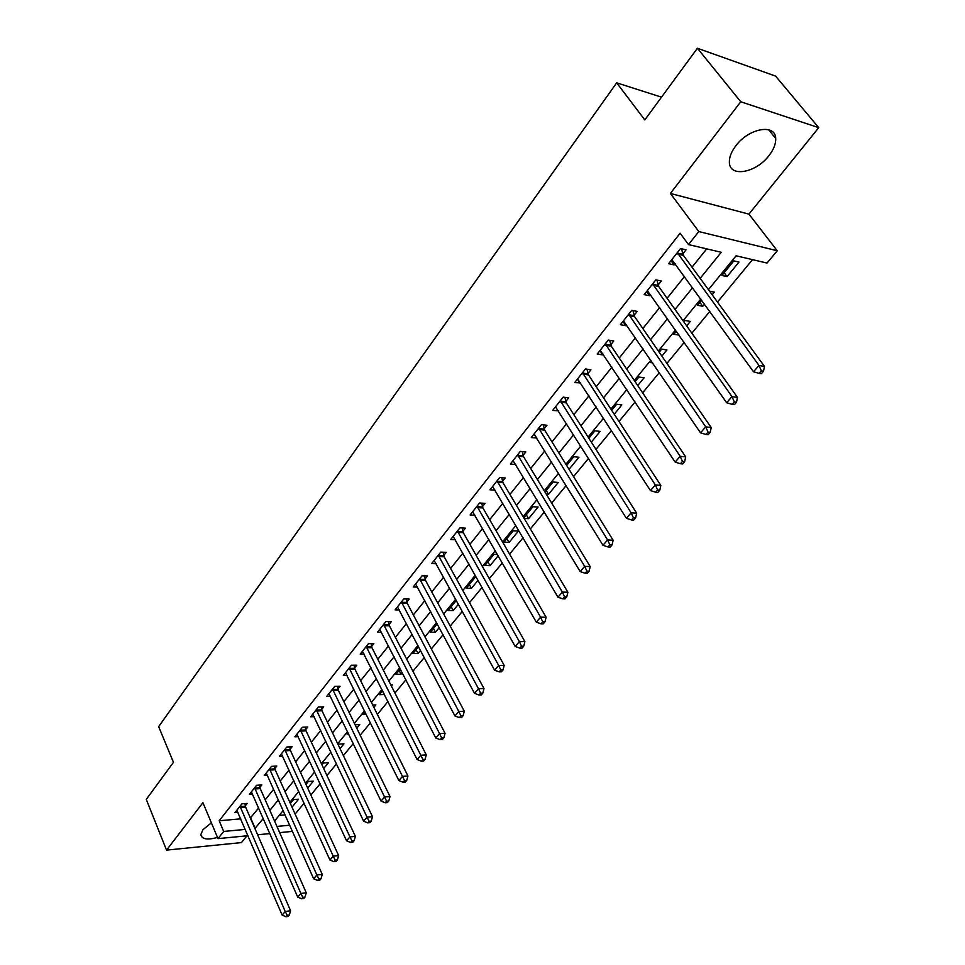 <?xml version="1.0" encoding="UTF-8"?>
<svg xmlns="http://www.w3.org/2000/svg" width="965" height="965" viewBox="0 0 965 965"><rect width="100%" height="100%" fill="white"/><g stroke="black" fill="none" stroke-linecap="round" stroke-linejoin="round"><path stroke-width="1.45" d="M211.371 822.831L202.891 829.743L200.829 834.616C201.854 839.26 207.403 840.201 217.487 837.415M768.888 155.727C773.689 149.551 775.969 143.797 775.703 138.453C775.546 123.423 748.864 128.104 735.921 145.703C731.301 151.782 729.118 157.404 729.371 162.554C729.697 177.669 755.921 172.952 768.888 155.727M295.097 814.002L299.741 824.339M661.52 97.163L616.683 82.833L158.658 726.633L173.459 762.326L146.27 799.382L166.535 850.117L241.467 842.59L246.931 835.811M616.683 82.833L644.813 119.925L697.405 48.25L775.595 76.102L818.73 127.67L740.758 101.759L670.398 193.446L698.805 231.564L777.247 250.755L767.018 263.059L736.102 255.785L708.431 289.669M670.398 193.446L748.924 214.121L818.73 127.67M748.924 214.121L777.247 250.755M295.181 813.99L304.096 803.194M310.851 795.003L320.127 783.761M326.93 775.51L336.52 763.894M343.359 755.595L353.274 743.569M360.174 735.221L370.415 722.797M377.363 714.389L387.954 701.531M394.938 693.075L405.903 679.782M412.936 671.254L424.274 657.515M431.355 648.938L443.092 634.705M450.209 626.08L462.356 611.352M469.521 602.667L482.09 587.432M489.315 578.674L502.331 562.909M509.592 554.103L523.066 537.77M530.376 528.904L544.332 511.993M551.678 503.079L566.141 485.552M573.548 476.577L588.517 458.423M595.972 449.388L611.496 430.571M618.999 421.488L635.091 401.983M642.63 392.827L659.312 372.611M666.912 363.407L684.209 342.418M691.857 333.166L709.806 311.406M717.49 302.081L752.507 259.645M697.405 48.25L740.758 101.759M279.175 815.413L285.145 814.882M733.834 260.888L721.917 275.471L727.067 276.605L738.973 262.07L733.834 260.888M701.7 300.199L697.562 305.266L702.725 306.291L704.522 304.096M709.492 291.128L714.329 292.142L712.158 294.783M686.67 325.868L690.313 321.429L685.15 320.452L683.908 321.972M676.344 331.236L673.835 334.3L679.083 335.12M661.869 356.109L666.899 349.969L661.737 349.101L659.192 352.225M651.665 361.429L650.712 362.587L652.678 362.9M637.732 385.542L644.089 377.798L638.914 377.026L635.127 381.657M614.235 414.214L621.834 404.938L616.659 404.251L611.689 410.33M591.34 442.127L600.134 431.403L594.959 430.8L588.867 438.255M569.036 469.328L578.952 457.229L573.777 456.722L566.636 465.468M546.274 494.152L548.53 494.333L558.289 482.44L553.114 482.005L544.96 491.981M524.14 518.386L528.579 518.663L538.096 507.059L532.933 506.697L523.814 517.843M513.223 530.81L503.935 542.185L509.086 542.439L518.386 531.1L513.223 530.81M497.506 554.513L493.971 554.356L484.888 565.478L490.051 565.659L498.205 555.719M476.481 577.42L475.166 577.372L466.288 588.24L471.439 588.361L478.073 580.255M456.349 600.399L448.11 610.483L453.248 610.543L458.435 604.211M437.242 623.788L430.33 632.232L435.456 632.232L439.268 627.588M418.569 646.622L412.936 653.51L418.062 653.45L420.559 650.41M400.342 668.926L395.927 674.318L401.042 674.209L402.272 672.702M382.526 690.723L379.293 694.679L384.42 694.486M390.789 684.873L392.333 684.824L391.368 686.006M365.12 712.025L362.997 714.607L366.326 714.474M372.707 705.029L375.868 704.908L373.865 707.357M348.1 732.845L347.062 734.124L348.679 734.039M355.096 724.787L359.752 724.57L356.76 728.213M340.042 748.611L343.962 743.822L338.896 744.099L338.257 744.884M323.673 768.562L328.51 762.664L323.456 762.989L321.948 764.847M307.678 788.067L313.372 781.131L308.33 781.505L305.977 784.376M292.021 807.174L298.535 799.213L293.517 799.623L290.368 803.483M700.168 278.366L721.253 252.287L688.491 244.579L680.132 233.228L219.176 820.757L240.755 818.839M250.345 817.982L258.668 807.97M265.194 799.816L273.686 789.225M280.26 781.023L289.03 770.07M295.64 761.831L304.711 750.517M311.357 742.218L320.73 730.517M327.425 722.17L337.111 710.071M343.854 701.664L353.866 689.167M360.645 680.711L370.994 667.792M377.822 659.276L388.521 645.923M395.385 637.358L406.458 623.535M413.37 614.922L424.817 600.628M431.777 591.955L443.623 577.167M450.619 568.433L462.874 553.138M469.907 544.356L482.596 528.518M489.677 519.689L502.813 503.296M509.942 494.406L523.537 477.446M530.702 468.495L544.779 450.92M551.992 441.922L566.576 423.731M573.837 414.673L588.94 395.819M596.237 386.712L611.894 367.183M619.24 358.015L635.465 337.762M642.847 328.546L659.674 307.558M667.092 298.294L684.547 276.521M692.014 267.196L706.706 248.874M682.786 253.928L686.055 249.814L680.566 248.548L668.6 263.686L674.089 264.905L675.162 263.554M658.13 285.025L661.302 281.02L655.814 279.874L644.174 294.615L649.662 295.712L650.543 294.59M634.138 315.302L637.226 311.406L631.725 310.368L620.386 324.723L625.887 325.7L626.599 324.807M610.761 344.782L613.764 340.995L608.264 340.066L597.226 354.034L602.727 354.915L603.27 354.239M587.999 373.503L590.93 369.812L585.429 368.98L574.67 382.598L580.556 382.888M565.816 401.488L568.662 397.882L563.162 397.158L552.68 410.427L558.409 410.825M544.188 428.762L546.962 425.251L541.474 424.624L531.257 437.555L536.83 438.038M523.102 455.371L525.816 451.946L520.316 451.391L510.352 464.008L515.756 464.503M502.536 481.306L505.178 477.977L499.689 477.506L489.967 489.81L495.129 490.208M482.464 506.625L485.045 503.368L479.569 502.982L470.088 514.996L475.021 515.298M462.874 531.329L465.395 528.144L459.931 527.843L450.667 539.568L455.396 539.797M443.755 555.454L446.216 552.342L440.764 552.113L431.717 563.56L436.252 563.717M425.082 579L427.483 575.972L422.043 575.816L413.213 586.985L417.568 587.094M406.844 602.015L409.196 599.048L403.756 598.951L395.131 609.88L399.329 609.928M389.016 624.5L391.32 621.593L385.891 621.569L377.46 632.244L381.501 632.244M371.609 646.466L373.853 643.631L368.437 643.667L360.198 654.101L364.094 654.053M354.577 667.949L356.773 665.175L351.369 665.271L343.323 675.464L347.074 675.379M337.931 688.95L340.066 686.248L334.686 686.392L326.809 696.356L330.44 696.248M321.635 709.492L323.733 706.838L318.378 707.043L310.67 716.802L314.18 716.645M305.712 729.588L307.763 726.995L302.407 727.248L294.868 736.79L298.269 736.621M290.115 749.262L292.13 746.717L286.798 747.019L279.416 756.355L282.709 756.162M274.856 768.502L276.822 766.029L271.503 766.367L264.289 775.51L267.474 775.293M259.911 787.356L261.841 784.919L256.545 785.317L249.477 794.267L252.565 794.026M245.291 805.811L247.173 803.423L241.889 803.857L234.965 812.626L237.969 812.373M248.005 835.714L217.994 838.633L202.927 802.687L166.535 850.117M217.994 838.633L223.687 831.444L245.291 829.405M219.176 820.757L223.687 831.444M688.491 244.579L698.805 231.564M292.504 831.372L279.681 832.626M269.898 833.579L257.631 834.773M276.943 826.426L289.753 825.22M700.819 298.993L683.051 320.766M675.488 330.018L658.347 351.007M650.832 360.21L634.307 380.451M626.84 389.607L610.905 409.124M603.475 418.219L588.107 437.048M580.725 446.083L565.888 464.262M558.554 473.248L544.224 490.787M536.938 499.713L523.114 516.649M515.865 525.515L502.512 541.872M495.31 550.689L482.416 566.479M475.263 575.249L462.802 590.508M455.697 599.205L443.659 613.957M436.602 622.606L424.962 636.852M417.954 645.44L406.699 659.216M399.739 667.756L388.859 681.073M381.935 689.553L371.429 702.424M364.541 710.855L354.372 723.304M347.545 731.675L337.702 743.726M330.911 752.037L321.405 763.689M314.65 771.952L305.459 783.23M298.752 791.433L289.85 802.337M283.191 810.504L274.567 821.046M254.905 828.501L263.288 818.501M269.862 810.383L278.415 799.804M285.025 791.626L293.867 780.697M300.525 772.47L309.656 761.168M316.351 752.893L325.796 741.216M332.539 732.881L342.298 720.819M349.089 712.423L359.173 699.951M366 691.507L376.434 678.612M383.31 670.108L394.094 656.779M401.018 648.227L412.176 634.427M419.136 625.815L430.68 611.545M437.688 602.884L449.63 588.119M456.674 579.41L469.038 564.127M476.131 555.357L488.917 539.544M496.058 530.714L509.303 514.345M516.48 505.455L530.195 488.507M537.421 479.569L551.618 462.018M558.892 453.019L573.608 434.841M580.918 425.794L596.165 406.953M603.523 397.845L619.325 378.316M626.719 369.161L643.1 348.92M650.543 339.704L667.527 318.715M675.018 309.451L692.629 287.679M250.659 817.958L255.218 828.477M671.001 260.634L674.089 264.905M724.172 272.709L727.067 276.605M382.502 690.759L384.384 694.523M399.112 670.434L401.042 674.209M416.084 649.674L418.062 653.45M433.43 628.444L435.456 632.232M451.174 606.732L453.248 610.543M469.316 584.537L471.439 588.361M487.868 561.835L490.051 565.659M506.854 538.603L509.086 542.439M526.299 514.815L528.579 518.663M546.19 490.473L548.53 494.333M676.26 331.333L678.998 335.217M699.902 302.395L702.725 306.291M646.671 291.454L649.662 295.712M622.968 321.442L625.887 325.7M599.892 350.657L602.727 354.915M577.408 379.124L580.17 383.37M555.502 406.868L558.18 411.114M534.381 434.322L536.745 438.146M677.309 252.673L758.985 365.47L753.52 371.766L671.821 259.597M681.471 248.753L683.365 255.351L764.461 366.386L758.985 365.47L761.337 370.85L759.141 373.371L761.337 373.732L763.52 371.211L761.337 370.85M763.52 371.211L764.461 366.386M753.52 371.766L759.141 373.371M652.642 283.891L731.977 396.603L726.657 402.731L647.31 290.634M656.9 280.103L658.685 286.448L737.465 397.411L731.977 396.603L734.305 401.898L732.17 404.347L734.365 404.661L736.5 402.212L734.305 401.898M736.5 402.212L737.465 397.411M726.657 402.731L732.17 404.347M628.637 314.276L705.717 426.868L700.542 432.827L623.45 320.85M632.98 310.609L634.668 316.713L711.217 427.567L705.717 426.868L708.021 432.079L705.946 434.455L708.153 434.72L710.216 432.344L708.021 432.079M710.216 432.344L711.217 427.567M700.542 432.827L705.946 434.455M605.26 343.866L680.168 456.312L675.15 462.102L600.206 350.271M609.687 340.295L611.291 346.194L685.681 456.891L680.168 456.312L682.46 461.427L680.446 463.743L682.653 463.96L684.668 461.656L682.46 461.427M684.668 461.656L685.681 456.891M675.15 462.102L680.446 463.743M582.498 372.683L655.332 484.949L650.446 490.582L577.577 378.919M586.985 369.221L588.505 374.903L660.844 485.431L655.332 484.949L657.599 489.979L655.645 492.222L657.853 492.403L659.807 490.16L657.599 489.979M659.807 490.16L660.844 485.431M650.446 490.582L655.645 492.222M560.315 400.777L631.146 512.813L626.394 518.289L555.514 406.844M564.863 397.387L566.31 402.875L636.671 513.199L631.146 512.813L633.402 517.759L631.496 519.954L633.703 520.099L635.609 517.903L633.402 517.759M635.609 517.903L636.671 513.199M626.394 518.289L631.496 519.954M538.687 428.146L607.612 539.942L602.98 545.285L534.007 434.069M543.295 424.829L544.67 430.149L613.137 540.231L607.612 539.942L609.844 544.815L607.986 546.95L610.206 547.058L612.063 544.923L609.844 544.815M612.063 544.923L613.137 540.231M602.98 545.285L607.986 546.95M517.602 454.829L584.681 566.359L580.17 571.569L513.042 460.607M522.258 451.584L523.573 456.735L590.206 566.576L584.681 566.359L586.913 571.159L585.092 573.234L587.311 573.307L589.12 571.232L586.913 571.159M589.12 571.232L590.206 566.576M580.17 571.569L585.092 573.234M497.047 480.86L562.354 592.1L557.951 597.178L492.596 486.493M501.74 477.687L502.982 482.681L567.878 592.233L562.354 592.1L564.561 596.816L562.788 598.843L565.008 598.891L566.769 596.865L564.561 596.816M566.769 596.865L567.878 592.233M557.951 597.178L562.788 598.843M476.987 506.251L540.593 617.19L536.299 622.135L472.645 511.752M481.716 503.139L482.91 507.976L546.106 617.238L540.593 617.19L542.776 621.834L541.051 623.812L543.259 623.824L544.984 621.846L542.776 621.834M544.984 621.846L546.106 617.238M536.299 622.135L541.051 623.812M457.41 531.039L519.375 641.641L515.189 646.466L453.164 536.407M462.175 527.976L463.309 532.68L524.888 641.616L519.375 641.641L521.534 646.224L519.858 648.142L522.065 648.13L523.742 646.2L521.534 646.224M523.742 646.2L524.888 641.616M515.189 646.466L519.858 648.142M438.303 555.225L498.676 665.5L494.599 670.192L434.154 560.472M443.092 552.209L444.177 556.793L504.188 665.392L498.676 665.5L500.835 670L499.195 671.881L501.402 671.833L503.03 669.951L500.835 670M503.03 669.951L504.188 665.392M494.599 670.192L499.195 671.881M419.63 578.855L478.495 688.757L474.515 693.34L415.589 583.97M424.455 575.888L425.493 580.339L483.996 688.588L478.495 688.757L480.63 693.196L479.038 695.029L481.233 694.957L482.826 693.123L480.63 693.196M482.826 693.123L483.996 688.588M474.515 693.34L479.038 695.029M401.404 601.931L458.797 711.458L454.913 715.933L397.459 606.925M406.241 599L407.242 603.33L464.286 711.229L458.797 711.458L460.92 715.837L459.364 717.622L461.56 717.526L463.116 715.74L460.92 715.837M463.116 715.74L464.286 711.229M454.913 715.933L459.364 717.622M383.6 624.476L439.57 733.617L435.782 737.984L379.74 629.361M388.449 621.581L389.414 625.803L445.058 733.328L439.57 733.617L441.668 737.936L440.149 739.673L442.344 739.552L443.864 737.815L441.668 737.936M443.864 737.815L445.058 733.328M435.782 737.984L440.149 739.673M366.193 646.502L420.8 755.257L417.097 759.515L362.418 651.279M371.067 643.655L371.983 647.768L426.277 754.895L420.8 755.257L422.887 759.503L421.403 761.204L423.587 761.059L425.07 759.359L422.887 759.503M425.07 759.359L426.277 754.895M417.097 759.515L421.403 761.204M349.185 668.045L402.465 776.379L398.859 780.552L345.494 672.714M354.058 665.223L354.951 669.24L407.93 775.981L402.465 776.379L404.54 780.576L403.093 782.241L405.276 782.072L406.723 780.408L404.54 780.576M406.723 780.408L407.93 775.981M398.859 780.552L403.093 782.241M332.551 689.106L384.565 797.018L381.03 801.095L328.944 693.666M337.436 686.308L338.293 690.24L390.005 796.559L384.565 797.018L386.615 801.155L385.192 802.784L387.375 802.591L388.798 800.974L386.615 801.155M388.798 800.974L390.005 796.559M381.03 801.095L385.192 802.784M316.279 709.697L367.062 817.198L363.612 821.167L312.744 714.16M321.176 706.935L321.996 710.771L372.49 816.679L367.062 817.198L369.1 821.275L367.713 822.868L369.885 822.65L371.272 821.058L369.1 821.275M371.272 821.058L372.49 816.679M363.612 821.167L367.713 822.868M300.356 729.842L349.957 836.908L346.58 840.792L296.906 734.22M305.266 727.115L306.05 730.867L355.373 836.353L349.957 836.908L351.984 840.937L350.621 842.481L352.792 842.252L354.143 840.708L351.984 840.937M354.143 840.708L355.373 836.353M346.58 840.792L350.621 842.481M284.784 749.564L333.227 856.184L329.933 859.984L281.406 753.834M289.693 746.862L290.453 750.517L338.631 855.581L333.227 856.184L335.241 860.153L333.914 861.673L336.073 861.419L337.4 859.912L335.241 860.153M337.4 859.912L338.631 855.581M329.933 859.984L333.914 861.673M269.549 768.864L316.882 875.026L313.649 878.753L266.231 773.037M274.458 766.174L275.182 769.756L322.262 874.387L316.882 875.026L318.872 878.946L317.582 880.442L319.729 880.176L321.031 878.693L318.872 878.946M321.031 878.693L322.262 874.387M313.649 878.753L317.582 880.442M254.615 787.754L300.887 893.469L297.727 897.112L251.383 791.843M259.537 785.088L260.236 788.598L306.255 892.782L300.887 893.469L302.853 897.341L301.599 898.789L303.746 898.512L305.012 897.052L302.853 897.341M305.012 897.052L306.255 892.782M297.727 897.112L301.599 898.789M240.008 806.245L285.23 911.503L282.142 915.073L236.835 810.262M244.917 803.616L245.605 807.042L290.586 910.779L285.23 911.503L287.196 915.327L285.954 916.75L288.101 916.448L289.331 915.037L287.196 915.327M289.331 915.037L290.586 910.779M282.142 915.073L285.954 916.75M677.406 253.083L682.894 254.338M677.876 254.109L683.365 255.351M652.738 284.301L658.239 285.435M653.196 285.314L658.685 286.448M628.734 314.687L634.234 315.712M629.18 315.7L634.668 316.713M605.357 344.276L610.857 345.181M605.791 345.277L611.291 346.194M582.583 373.093L588.083 373.901M583.005 374.094L588.505 374.903M560.4 401.163L565.9 401.886M560.81 402.164L566.31 402.875M538.772 428.532L544.272 429.16M539.17 429.534L544.67 430.149M517.698 455.227L523.187 455.757M518.072 456.204L523.573 456.735M497.132 481.245L502.608 481.692M497.506 482.223L502.982 482.681M477.072 506.637L482.548 507.011M477.434 507.614L482.91 507.976M457.482 531.413L462.959 531.715M457.844 532.391L463.309 532.68M438.375 555.611L443.828 555.828M438.725 556.576L444.177 556.793M419.715 579.229L425.155 579.374M420.052 580.182L425.493 580.339M401.476 602.305L406.916 602.389M401.814 603.258L407.242 603.33M383.672 624.837L389.088 624.862M383.986 625.79L389.414 625.803M366.266 646.876L371.67 646.827M366.579 647.817L371.983 647.768M349.246 668.407L354.65 668.311M349.559 669.348L354.951 669.24M332.611 689.456L337.991 689.312M332.913 690.397L338.293 690.24M316.339 710.059L321.707 709.854M316.629 710.976L321.996 710.771M300.429 730.203L305.772 729.938M300.706 731.12L306.05 730.867M284.844 749.914L290.175 749.612M285.121 750.83L290.453 750.517M269.597 769.202L274.916 768.852M269.874 770.118L275.182 769.756M254.676 788.091L259.971 787.693M254.941 788.996L260.236 788.598M240.068 806.583L245.339 806.149M240.321 807.488L245.605 807.042M775.703 138.453L768.623 129.732"/></g></svg>
